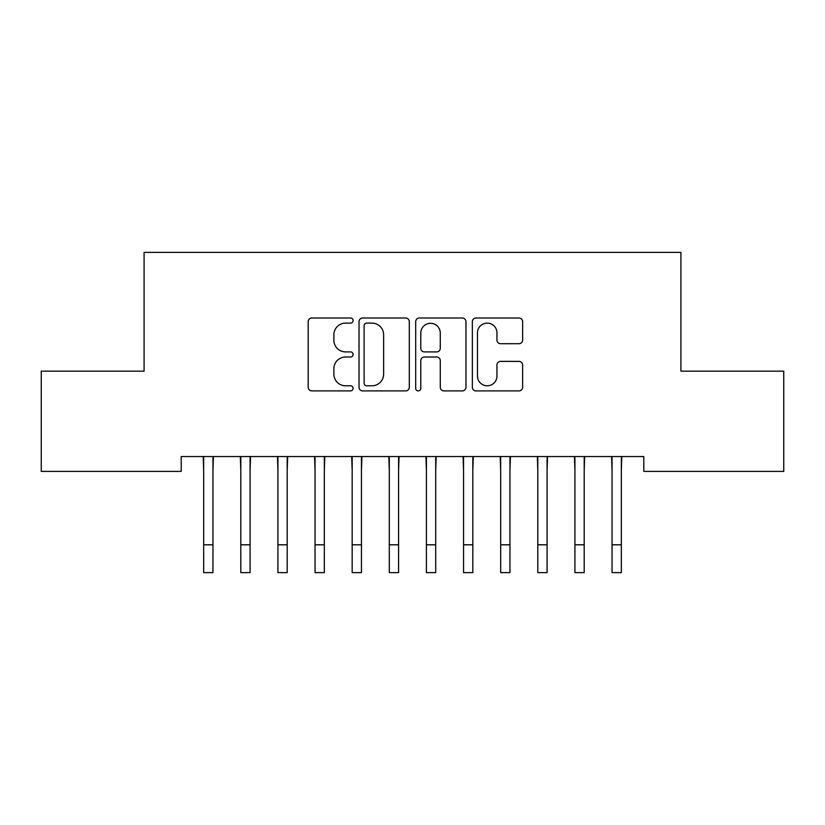 <?xml version="1.0" encoding="UTF-8"?>
<svg xmlns="http://www.w3.org/2000/svg" width="825" height="825" viewBox="0 0 825 825"><rect width="100%" height="100%" fill="white"/><g stroke="black" fill="none" stroke-linecap="round" stroke-linejoin="round"><path stroke-width="1.24" d="M353.1 320.564A2.547 2.547 0 0 0 350.553 318.017L311.829 318.017A3.64 3.64 0 0 0 308.189 321.657L308.189 387.255A3.64 3.64 0 0 0 311.829 390.895L350.553 390.895A2.547 2.547 0 0 0 353.1 388.348A2.547 2.547 0 0 0 350.553 385.791L345.541 385.791A11.663 11.663 0 0 1 333.877 374.137L333.877 368.672A11.663 11.663 0 0 1 345.541 357.008L350.553 357.008A2.547 2.547 0 0 0 353.1 354.451A2.547 2.547 0 0 0 350.553 351.904L345.541 351.904A11.663 11.663 0 0 1 333.877 340.24L333.877 334.775A11.663 11.663 0 0 1 345.541 323.111L350.553 323.111A2.547 2.547 0 0 0 353.1 320.564M518.997 343.705A3.64 3.64 0 0 0 522.638 340.065L522.638 321.657A3.64 3.64 0 0 0 518.997 318.017L475.994 318.017A3.64 3.64 0 0 0 472.354 321.657L472.354 387.255A3.64 3.64 0 0 0 475.994 390.895L518.997 390.895A3.64 3.64 0 0 0 522.638 387.255L522.638 365.021A3.64 3.64 0 0 0 518.997 361.381L500.6 361.381A3.64 3.64 0 0 0 496.949 365.021L496.949 376.045A9.745 9.745 0 0 1 487.204 385.791A9.745 9.745 0 0 1 477.458 376.045L477.458 332.867A9.745 9.745 0 0 1 487.204 323.111A9.745 9.745 0 0 1 496.949 332.867L496.949 340.065A3.64 3.64 0 0 0 500.6 343.705L518.997 343.705M643.789 456.545L181.211 456.545L181.211 471.395L41.25 471.395L41.25 371.157L144.086 371.157L144.086 252.357L680.914 252.357L680.914 371.157L783.75 371.157L783.75 471.395L643.789 471.395L643.789 456.545M409.313 321.657A3.64 3.64 0 0 0 405.663 318.017L362.67 318.017A3.64 3.64 0 0 0 359.019 321.657L359.019 387.255A3.64 3.64 0 0 0 362.67 390.895L405.663 390.895A3.64 3.64 0 0 0 409.313 387.255L409.313 321.657M419.337 318.017L462.33 318.017A3.64 3.64 0 0 1 465.981 321.657L465.981 387.255A3.64 3.64 0 0 1 462.33 390.895L443.933 390.895A3.64 3.64 0 0 1 440.282 387.255L440.282 360.649A3.64 3.64 0 0 0 436.642 357.008L424.432 357.008A3.64 3.64 0 0 0 420.791 360.649L420.791 388.348A2.547 2.547 0 0 1 418.244 390.895A2.547 2.547 0 0 1 415.687 388.348L415.687 321.657A3.64 3.64 0 0 1 419.337 318.017M366.671 323.111A2.547 2.547 0 0 0 364.124 325.669L364.124 383.243A2.547 2.547 0 0 0 366.671 385.791L371.962 385.791A11.663 11.663 0 0 0 383.625 374.137L383.625 334.775A11.663 11.663 0 0 0 371.962 323.111L366.671 323.111M440.282 333.042A9.745 9.745 0 0 0 430.537 323.297A9.745 9.745 0 0 0 420.791 333.042L420.791 348.263A3.64 3.64 0 0 0 424.432 351.904L436.642 351.904A3.64 3.64 0 0 0 440.282 348.263L440.282 333.042M212.953 470.549L213.428 456.545M203.672 470.549L203.197 456.545M203.672 544.799L212.953 544.799L212.953 572.643L203.672 572.643L203.672 457.71M212.953 544.799L212.953 457.71M250.078 470.549L250.553 456.545M240.797 470.549L240.322 456.545M287.203 470.549L287.677 456.545M277.922 470.549L277.448 456.545M240.797 544.799L250.078 544.799L250.078 572.643L240.797 572.643L240.797 457.71M250.078 544.799L250.078 457.71M277.922 544.799L287.203 544.799L287.203 572.643L277.922 572.643L277.922 457.71M287.203 544.799L287.203 457.71M324.328 470.549L324.802 456.545M315.047 470.549L314.573 456.545M361.453 470.549L361.927 456.545M352.172 470.549L351.698 456.545M315.047 544.799L324.328 544.799L324.328 572.643L315.047 572.643L315.047 457.71M324.328 544.799L324.328 457.71M352.172 544.799L361.453 544.799L361.453 572.643L352.172 572.643L352.172 457.71M361.453 544.799L361.453 457.71M398.578 470.549L399.052 456.545M389.297 470.549L388.823 456.545M389.297 544.799L398.578 544.799L398.578 572.643L389.297 572.643L389.297 457.71M398.578 544.799L398.578 457.71M435.703 470.549L436.177 456.545M426.422 470.549L425.948 456.545M426.422 544.799L435.703 544.799L435.703 572.643L426.422 572.643L426.422 457.71M435.703 544.799L435.703 457.71M472.828 470.549L473.302 456.545M463.547 470.549L463.073 456.545M463.547 544.799L472.828 544.799L472.828 572.643L463.547 572.643L463.547 457.71M472.828 544.799L472.828 457.71M509.953 470.549L510.427 456.545M500.672 470.549L500.198 456.545M500.672 544.799L509.953 544.799L509.953 572.643L500.672 572.643L500.672 457.71M509.953 544.799L509.953 457.71M547.078 470.549L547.553 456.545M537.797 470.549L537.322 456.545M537.797 544.799L547.078 544.799L547.078 572.643L537.797 572.643L537.797 457.71M547.078 544.799L547.078 457.71M584.203 470.549L584.678 456.545M574.922 470.549L574.447 456.545M574.922 544.799L584.203 544.799L584.203 572.643L574.922 572.643L574.922 457.71M584.203 544.799L584.203 457.71M621.328 470.549L621.803 456.545M612.047 470.549L611.572 456.545M612.047 544.799L621.328 544.799L621.328 572.643L612.047 572.643L612.047 457.71M621.328 544.799L621.328 457.71"/></g></svg>
